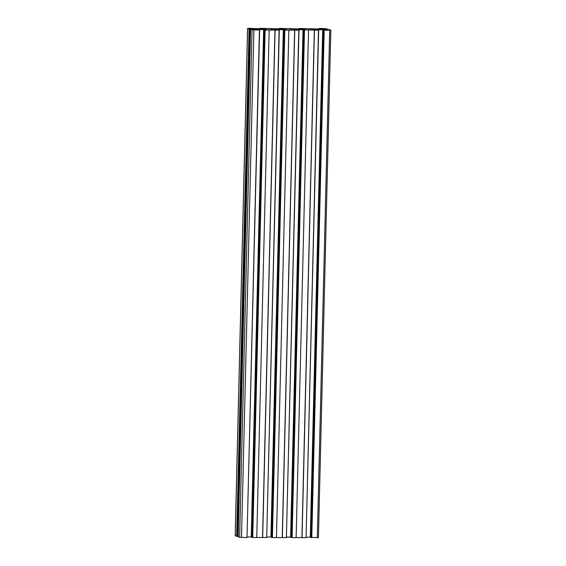 <?xml version="1.0" encoding="UTF-8"?>
<svg xmlns="http://www.w3.org/2000/svg" width="566" height="566" viewBox="0 0 566 566"><rect width="100%" height="100%" fill="white"/><g stroke="black" fill="none" stroke-linecap="round" stroke-linejoin="round"><path stroke-width="0.85" d="M262.695 29.283L256.249 28.93L257.671 29.397L262.688 29.411M250.512 28.654L253.547 28.456L248.679 28.533L250.512 28.802M282.377 29.347L275.932 28.993L277.361 29.46L282.377 29.474M302.06 29.411L295.622 29.057L297.044 29.524L302.06 29.538M321.75 29.474L315.304 29.121L316.734 29.588L321.743 29.602M325.945 28.781L320.427 28.64L325.938 29.05M285.795 29.736L283.644 29.835L284.818 30.09L298.791 30.14L295.919 29.878L297.023 29.609L318.481 30.203L315.276 29.835L322.698 29.694L325.5 29.97L323.016 29.963L324.191 30.217L330.834 30.147L329.327 29.644L323.214 29.63L321.63 29.121L323.059 28.958L327.813 29.149L324.488 28.548L318.976 28.526L321.849 28.788L320.745 29.057L299.294 28.463L302.166 28.725L301.062 28.993L279.611 28.399L282.484 28.661L281.38 28.93L259.921 28.335L262.794 28.597L261.69 28.866L248.7 28.3L247.568 28.392L249.075 28.894L255.188 28.901L256.773 29.418L255.337 29.581L250.582 29.39L253.915 29.991L259.426 30.012L256.554 29.75L257.657 29.482L266.112 29.673L263.954 29.772L265.136 30.026L279.109 30.076L276.236 29.814L277.34 29.545L285.795 29.842M283.333 29.566L270.93 537.028L266.919 537.014M279.307 30.012L266.706 537.474M279.109 30.076L266.706 537.537L256.766 537.459M275.076 30.062L262.674 537.523M274.942 30.019L262.539 537.481M269.168 30.04L256.766 537.502L252.733 537.495L251.552 537.233L263.954 29.772M265.136 30.026L252.733 537.495M264.938 29.963L252.535 537.431M264.541 29.963L252.139 537.424M263.643 29.503L251.24 536.964L247.229 536.95M259.624 29.948L247.024 537.41M259.426 30.012L247.024 537.474L239.644 537.325L238.187 536.851L250.582 29.39M255.188 28.901L255.174 29.581M252.719 28.732L252.705 29.361M252.132 28.937L252.125 29.361M249.917 28.93L237.515 536.398L235.215 535.825M238.194 536.398L237.515 536.398M249.811 28.901L237.409 536.363M249.075 28.894L236.673 536.356M259.723 28.399L259.716 28.859M279.413 28.463L279.399 28.923M299.096 28.526L299.081 28.986M318.778 28.59L318.771 29.05M327.813 29.149L327.806 29.602M327.183 29.184L327.169 29.602M324.969 29.177L324.955 29.757M324.311 28.958L324.29 29.708M323.059 28.958L323.045 29.581M318.382 537.58L310.614 537.424L323.016 29.963M324.191 30.217L311.788 537.679M323.993 30.154L311.59 537.622M323.596 30.154L311.194 537.615M322.698 29.694L310.295 537.155L306.284 537.141M318.679 30.14L306.079 537.601M318.481 30.203L306.079 537.665L296.138 537.587M314.441 30.189L302.039 537.65M314.314 30.147L301.911 537.608M308.541 30.168L296.138 537.629L292.098 537.622L290.924 537.36L303.326 29.899M304.501 30.154L292.098 537.622M304.31 30.09L291.907 537.558M303.914 30.09L291.511 537.551M303.015 29.63L290.613 537.092L286.601 537.077M298.99 30.076L286.396 537.537M298.791 30.14L286.389 537.601L276.449 537.523M294.759 30.125L282.356 537.587M294.631 30.083L282.229 537.544M288.851 30.104L276.449 537.566L272.416 537.558L271.241 537.297L283.644 29.835M284.818 30.09L272.416 537.558M284.62 30.026L272.218 537.495M284.231 30.026L271.829 537.488M326.532 30.04L329.723 30.005L326.525 30.168M316.734 29.439L316.337 29.46L316.741 29.588M316.833 29.128L316.819 29.588M317.151 29.17L317.137 29.588M319.118 29.17L319.104 29.573M319.196 29.135L319.182 29.573M313.911 29.786L315.446 29.609L310.472 28.668L303.135 28.647L303.864 28.88L302.322 29.05L307.303 29.998L313.904 30.019M303.864 28.88L303.843 29.545M310.472 28.668L310.437 30.005M311.194 28.901L311.166 30.012M313.84 29.092L313.819 30.019M297.051 29.375L296.648 29.397L297.051 29.524M297.15 29.064L297.136 29.524M297.461 29.107L297.454 29.524M299.428 29.107L299.421 29.51M299.506 29.071L299.499 29.51M301.034 29.078L301.02 29.538M294.228 29.722L295.763 29.552L294.157 29.029L290.783 28.604L283.453 28.583L284.174 28.816L282.639 28.986L287.62 29.934L294.221 29.956M284.174 28.816L284.16 29.482M290.783 28.604L290.754 29.941M291.511 28.838L291.483 29.948M294.157 29.029L294.129 29.956M277.361 29.312L276.965 29.333L277.368 29.46M277.46 29L277.453 29.46M277.779 29.043L277.764 29.46M279.745 29.043L279.738 29.446M279.823 29.008L279.809 29.446M274.538 29.658L276.081 29.489L271.1 28.541L263.763 28.519L264.492 28.753L262.957 28.923L267.93 29.871L274.531 29.892M264.492 28.753L264.478 29.418M271.1 28.541L271.064 29.878M271.822 28.774L271.8 29.885M274.468 28.965L274.446 29.892M253.575 29.644L257.976 29.899L253.568 29.828M257.679 29.248L257.275 29.269L257.686 29.397M257.778 28.937L257.763 29.397M258.096 28.979L258.082 29.397M260.063 28.979L260.049 29.382M260.134 28.944L260.127 29.382M253.915 29.991L241.512 537.452M252.047 29.864L239.644 537.325M247.618 28.42L235.215 535.882M329.702 30.239L317.3 537.7M250.087 28.42L250.08 28.802M250.229 28.809L250.236 28.406L250.222 28.809M247.568 28.392L235.166 535.853M330.834 30.147L318.432 537.608"/></g></svg>

